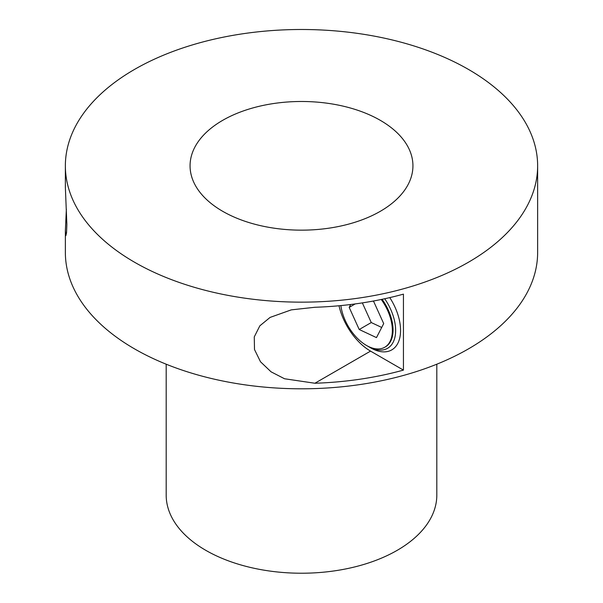 <?xml version="1.0" encoding="UTF-8"?>
<svg xmlns="http://www.w3.org/2000/svg" width="603" height="603" viewBox="0 0 603 603"><rect width="100%" height="100%" fill="white"/><g stroke="black" fill="none" stroke-linecap="round" stroke-linejoin="round"><path stroke-width="0.9" d="M66.36 209.151L65.365 230.813L65.863 235.683L66.549 232.72L66.865 224.467L65.365 187.488L65.365 165.825A236.135 136.331 0 0 0 211.133 291.777A236.135 136.331 0 0 0 468.471 262.222A236.135 136.331 0 0 0 537.635 165.825A236.135 136.331 0 0 0 391.867 39.873A236.135 136.331 0 0 0 134.529 69.42A236.135 136.331 0 0 0 65.365 165.825M314.894 383.244A236.135 136.331 0 0 0 403.437 370.106L403.437 294.136A236.135 136.331 180 0 1 314.894 307.274L291.279 309.867L270.091 317.412L259.84 325.824L254.27 336.896L254.496 349.514L260.496 361.762L271.079 371.832L284.533 378.759L314.894 383.244L370.544 351.112L403.437 370.106M65.365 230.813L65.365 252.476A236.135 136.331 0 0 0 211.133 378.428A236.135 136.331 0 0 0 468.471 348.873A236.135 136.331 0 0 0 537.635 252.476L537.635 165.825M339.014 305.766A46.521 26.856 -120 0 0 370.544 351.112M222.703 120.329A111.434 64.333 0 0 0 190.066 165.825A111.434 64.333 0 0 0 258.853 225.258A111.434 64.333 0 0 0 380.297 211.314A111.434 64.333 0 0 0 412.934 165.825A111.434 64.333 0 0 0 344.147 106.384A111.434 64.333 0 0 0 222.703 120.329M389.772 297.611A42.451 24.512 60 0 1 391.769 349.891A42.451 24.512 60 0 1 370.544 347.795A42.451 24.512 -120 0 0 391.769 349.891A42.451 24.512 -120 0 0 389.772 297.611M166.187 364.204L166.187 495.101A135.313 78.119 0 0 0 249.717 567.28A135.313 78.119 0 0 0 397.181 550.343A135.313 78.119 0 0 0 436.813 495.101L436.813 364.204M350.682 304.507L349.19 307.402L359.215 329.509L371.267 322.552L381.707 327.452M359.215 329.509L376.476 337.605L383.696 323.592L373.672 301.477L372.895 301.116M362.35 302.894L371.267 322.552M349.19 307.402L355.212 303.92M340.868 305.585A36.655 21.165 -120 0 0 355.634 336.459A36.655 21.165 -120 0 0 384.774 347.238A36.655 21.165 -120 0 0 381.254 299.487M382.106 299.307A36.655 21.165 60 0 1 385.468 346.838L384.774 347.238M384.699 298.756A38.976 22.499 60 0 1 394.211 339.753A38.976 22.499 60 0 1 368.086 346.371A38.976 22.499 60 0 1 367.25 345.881M368.086 346.371L370.544 347.788"/></g></svg>
